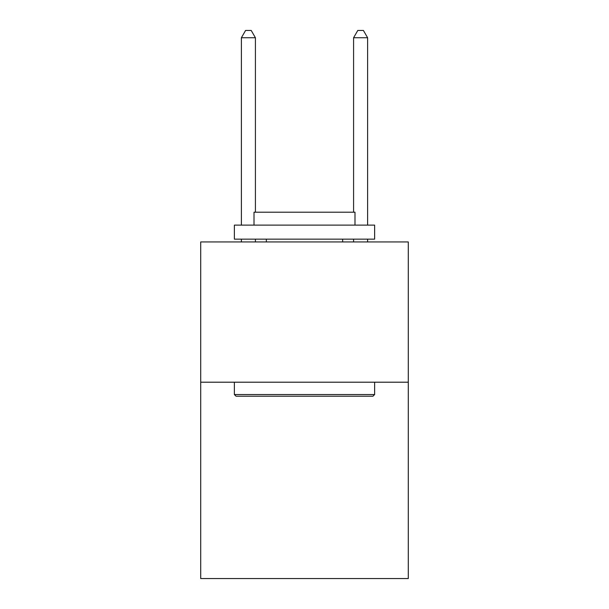 <?xml version="1.0" encoding="UTF-8"?>
<svg xmlns="http://www.w3.org/2000/svg" width="609" height="609" viewBox="0 0 609 609"><rect width="100%" height="100%" fill="white"/><g stroke="black" fill="none" stroke-linecap="round" stroke-linejoin="round"><path stroke-width="0.91" d="M408.289 382.201L408.289 578.55L200.711 578.55L200.711 241.948L408.289 241.948L408.289 382.201L200.711 382.201M236.056 396.223L234.374 394.541L374.626 394.541L372.944 396.223L236.056 396.223M374.626 225.117L374.626 239.147L234.374 239.147L234.374 225.117L374.626 225.117M254.006 225.117L254.006 212.214L354.994 212.214L354.994 225.117M374.626 382.201L374.626 394.541M234.374 382.201L234.374 394.541M342.646 239.147L342.646 241.948M266.354 239.147L266.354 241.948M255.415 212.214L255.415 37.743L241.385 37.743L241.385 225.117M241.385 239.147L241.385 241.948M255.415 239.147L255.415 241.948M241.385 37.743L245.594 30.45L251.205 30.45L255.415 37.743M367.615 241.948L367.615 239.147M367.615 225.117L367.615 37.743L353.585 37.743L353.585 212.214M353.585 241.948L353.585 239.147M353.585 37.743L357.795 30.45L363.406 30.45L367.615 37.743"/></g></svg>
